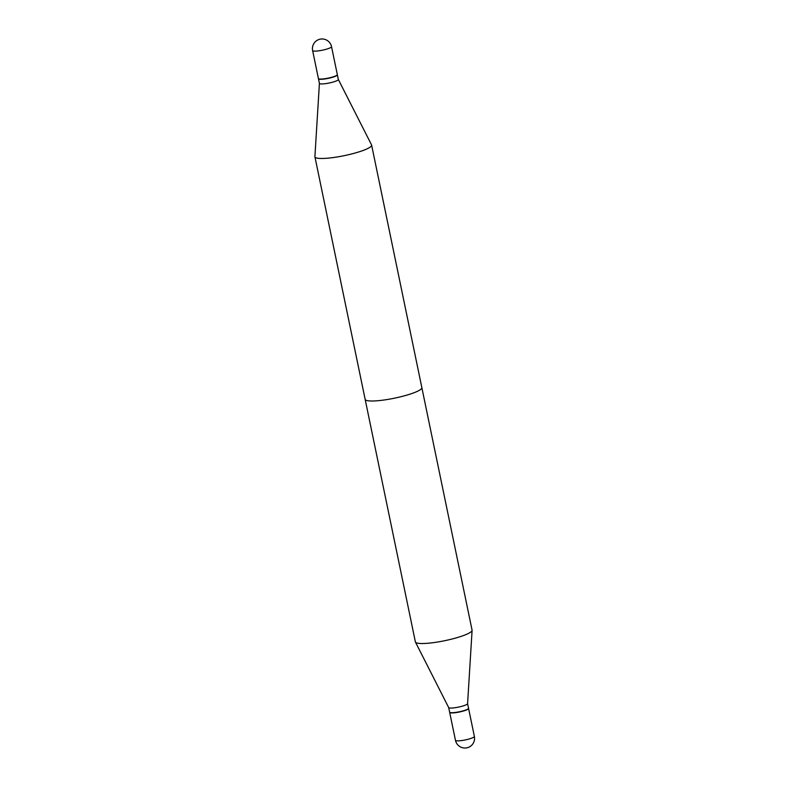 <?xml version="1.0" encoding="UTF-8"?>
<svg xmlns="http://www.w3.org/2000/svg" width="787" height="787" viewBox="0 0 787 787"><rect width="100%" height="100%" fill="white"/><g stroke="black" fill="none" stroke-linecap="round" stroke-linejoin="round"><path stroke-width="1.18" d="M449.682 712.274A9.66 1.594 -11.7 0 0 449.672 712.392A9.66 1.594 -11.7 0 0 457.227 712.412A9.66 1.594 -11.7 0 0 468.59 708.477A9.66 1.594 -11.7 0 0 468.54 708.369M314.908 156.633A28.952 4.781 -11.7 0 0 314.928 156.849A28.952 4.781 -11.7 0 0 340.879 156.318A28.952 4.781 -11.7 0 0 371.061 146.372A28.952 4.781 -11.7 0 0 371.621 145.103A28.952 4.781 -11.7 0 0 371.553 144.906A28.952 4.781 -11.7 0 1 371.621 145.103L421.852 387.627A28.952 4.781 168.3 0 1 421.281 388.896A28.952 4.781 168.3 0 1 391.109 398.842A28.952 4.781 168.3 0 1 365.148 399.373L314.928 156.849A28.952 4.781 -11.7 0 0 340.879 156.318A28.952 4.781 -11.7 0 0 371.061 146.372A28.952 4.781 -11.7 0 0 371.621 145.103L472.072 630.151A28.952 4.781 -11.7 0 1 472.092 630.367A28.952 4.781 -11.7 0 1 471.502 631.42A28.952 4.781 -11.7 0 1 441.96 641.248A28.952 4.781 -11.7 0 1 415.447 642.094A28.952 4.781 -11.7 0 1 415.379 641.897L314.928 156.849A28.952 4.781 -11.7 0 1 314.908 156.633L319.414 83.363L314.908 156.633M319.414 83.324A9.66 1.594 -11.7 0 0 319.414 83.402A9.66 1.594 -11.7 0 0 328.081 83.225A9.66 1.594 -11.7 0 0 338.144 79.9A9.66 1.594 -11.7 0 0 338.331 79.487A9.66 1.594 -11.7 0 0 338.312 79.418L371.553 144.906L338.321 79.448A9.66 1.594 -11.7 0 1 338.331 79.487A9.66 1.594 -11.7 0 1 338.144 79.9A9.66 1.594 -11.7 0 1 328.081 83.225A9.66 1.594 -11.7 0 1 319.414 83.402A9.66 1.594 -11.7 0 1 319.414 83.324M318.46 78.631A9.66 1.594 -11.7 0 0 318.46 78.759A9.66 1.594 -11.7 0 0 327.117 78.582A9.66 1.594 -11.7 0 0 337.18 75.267A9.66 1.594 -11.7 0 0 337.377 74.844A9.66 1.594 -11.7 0 0 337.318 74.726A9.66 1.594 -11.7 0 1 337.377 74.844L338.331 79.487L337.377 74.844A9.66 1.594 -11.7 0 1 337.18 75.267A9.66 1.594 -11.7 0 1 327.117 78.582A9.66 1.594 -11.7 0 1 318.46 78.759L319.414 83.402L318.46 78.759A9.66 1.594 -11.7 0 1 318.46 78.631M325.956 78.543A9.66 1.594 -11.7 0 0 337.328 74.608A9.66 1.594 -11.7 0 1 325.956 78.543A9.66 1.594 -11.7 0 1 318.41 78.523A9.66 1.594 -11.7 0 0 325.956 78.543M448.669 707.513A9.66 1.594 -11.7 0 0 448.688 707.582A9.66 1.594 -11.7 0 0 457.532 707.297A9.66 1.594 -11.7 0 0 467.389 704.021A9.66 1.594 -11.7 0 0 467.586 703.676A9.66 1.594 -11.7 0 0 467.586 703.598M415.447 642.094L448.688 707.582L449.623 712.156A9.66 1.594 -11.7 0 0 449.82 712.392A9.66 1.594 -11.7 0 0 459.077 711.832A9.66 1.594 -11.7 0 0 468.354 708.664A9.66 1.594 -11.7 0 0 468.462 708.526A9.66 1.594 -11.7 0 0 468.54 708.241L467.586 703.637M449.82 712.392L450.095 712.569A9.414 1.554 -11.7 0 0 459.126 712.019A9.414 1.554 -11.7 0 0 468.167 708.939A9.414 1.554 -11.7 0 0 468.275 708.812A9.414 1.554 -11.7 0 0 468.334 708.684M449.672 712.392L455.466 740.331A9.66 1.594 -11.7 0 0 463.012 740.351A9.66 1.594 -11.7 0 0 474.187 736.839A9.66 1.594 -11.7 0 0 474.374 736.416L468.59 708.477M320.171 50.604A9.66 1.594 -11.7 0 0 331.347 47.092A9.66 1.594 -11.7 0 0 331.534 46.669L337.328 74.608L331.534 46.669A9.66 9.66 0 0 0 315.134 41.918A9.66 9.66 0 0 0 312.626 50.584A9.66 1.594 -11.7 0 0 320.171 50.604A9.66 1.594 -11.7 0 0 331.347 47.092A9.66 1.594 -11.7 0 0 331.534 46.669A9.66 9.66 0 0 0 315.134 41.918A9.66 9.66 0 0 0 312.626 50.584A9.66 1.594 -11.7 0 0 320.171 50.604M455.466 740.331A9.66 9.66 0 0 0 471.866 745.082A9.66 9.66 0 0 0 474.374 736.416M312.626 50.584L318.41 78.523L312.626 50.584M467.586 703.676L472.092 630.367"/></g></svg>
